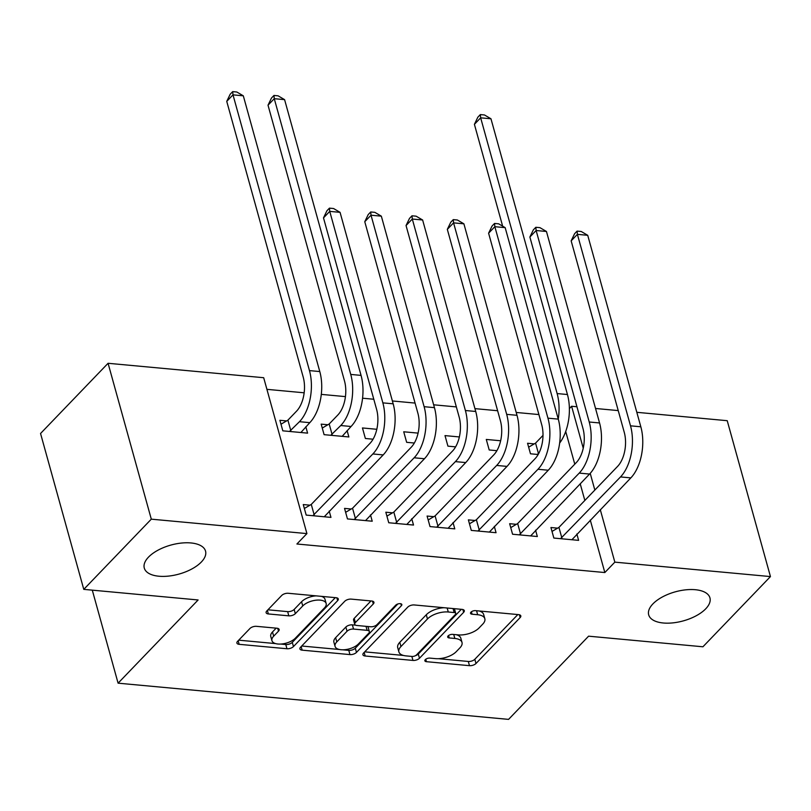 <?xml version="1.0" encoding="UTF-8"?>
<svg xmlns="http://www.w3.org/2000/svg" width="811" height="811" viewBox="0 0 811 811"><rect width="100%" height="100%" fill="white"/><g stroke="black" fill="none" stroke-linecap="round" stroke-linejoin="round"><path stroke-width="1.22" d="M425.309 659.627A3.416 1.622 164.5 0 0 424.863 660.803A3.416 1.622 164.5 0 0 426.434 661.685L469.478 665.669A4.876 2.311 164.5 0 0 475.986 663.499L520.165 617.556A4.876 2.311 164.5 0 0 520.814 615.884A4.876 2.311 164.5 0 0 518.574 614.626L475.52 610.642A3.416 1.622 164.5 0 0 470.968 612.163A3.416 1.622 164.5 0 0 470.522 613.339A3.416 1.622 164.5 0 0 472.083 614.211L477.659 614.728A15.602 7.39 164.5 0 1 484.836 618.722A15.602 7.39 164.5 0 1 482.768 624.095L479.088 627.927A15.602 7.39 164.5 0 1 458.266 634.891L452.7 634.374A3.416 1.622 164.5 0 0 448.138 635.895A3.416 1.622 164.5 0 0 447.692 637.071A3.416 1.622 164.5 0 0 449.264 637.943L454.829 638.46A15.602 7.39 164.5 0 1 462.006 642.464A15.602 7.39 164.5 0 1 459.938 647.827L456.258 651.659A15.602 7.39 164.5 0 1 435.436 658.623L429.871 658.106A3.416 1.622 164.5 0 0 425.309 659.627M201.331 562.033A31.781 15.064 164.5 0 0 205.538 551.095A31.781 15.064 164.5 0 0 181.258 543.076A31.781 15.064 164.5 0 0 148.494 557.137A31.781 15.064 164.5 0 0 144.287 568.075A31.781 15.064 164.5 0 0 168.566 576.094A31.781 15.064 164.5 0 0 201.331 562.033M705.732 608.808A31.781 15.064 164.5 0 0 709.939 597.859A31.781 15.064 164.5 0 0 685.66 589.84A31.781 15.064 164.5 0 0 652.896 603.911A31.781 15.064 164.5 0 0 648.688 614.85A31.781 15.064 164.5 0 0 672.968 622.868A31.781 15.064 164.5 0 0 705.732 608.808M256.448 626.325A4.876 2.311 164.5 0 0 249.95 628.495L237.552 641.389A4.876 2.311 164.5 0 0 236.903 643.062A4.876 2.311 164.5 0 0 239.144 644.319L286.952 648.749A4.876 2.311 164.5 0 0 293.46 646.57L337.65 600.637A4.876 2.311 164.5 0 0 338.288 598.954A4.876 2.311 164.5 0 0 336.048 597.707L288.24 593.277A4.876 2.311 164.5 0 0 281.731 595.446L266.758 611.018A4.876 2.311 164.5 0 0 266.12 612.69A4.876 2.311 164.5 0 0 268.36 613.947L288.817 615.843A4.876 2.311 164.5 0 0 295.326 613.663L302.746 605.949A13.037 6.184 164.5 0 1 316.189 600.181A13.037 6.184 164.5 0 1 326.154 603.465A13.037 6.184 164.5 0 1 324.43 607.956L295.336 638.196A13.037 6.184 164.5 0 1 281.893 643.964A13.037 6.184 164.5 0 1 271.938 640.68A13.037 6.184 164.5 0 1 273.662 636.189L278.508 631.151A4.876 2.311 164.5 0 0 279.156 629.468A4.876 2.311 164.5 0 0 276.916 628.221L256.448 626.325M306.913 533.597L151.302 519.162L108.076 363.287L263.687 377.713L306.913 533.597L296.907 543.999L604.834 572.546L614.839 562.145L600.282 509.653M636.817 412.312L727.224 420.696L770.45 576.58L702.924 646.783L588.593 636.179L508.568 719.377L118.092 683.176L198.117 599.968L83.776 589.364L151.302 519.162M770.45 576.58L614.839 562.145M363.551 653.068A4.876 2.311 164.5 0 0 362.912 654.751A4.876 2.311 164.5 0 0 365.153 655.998L412.961 660.428A4.876 2.311 164.5 0 0 419.469 658.258L463.649 612.315A4.876 2.311 164.5 0 0 464.297 610.642A4.876 2.311 164.5 0 0 462.057 609.385L414.249 604.955A4.876 2.311 164.5 0 0 407.74 607.135L363.551 653.068M349.957 654.589L302.148 650.158A4.876 2.311 164.5 0 1 299.908 648.912A4.876 2.311 164.5 0 1 300.557 647.229L344.736 601.286A4.876 2.311 164.5 0 1 351.244 599.116L371.702 601.012A4.876 2.311 164.5 0 1 373.942 602.259A4.876 2.311 164.5 0 1 373.303 603.942L355.38 622.574A4.876 2.311 164.5 0 0 354.731 624.247A4.876 2.311 164.5 0 0 356.982 625.494L370.546 626.761A4.876 2.311 164.5 0 0 377.054 624.582L395.707 605.178A3.416 1.622 164.5 0 1 399.225 603.678A3.416 1.622 164.5 0 1 401.84 604.53A3.416 1.622 164.5 0 1 401.384 605.705L356.465 652.409A4.876 2.311 164.5 0 1 349.957 654.589L348.791 650.381L342.647 649.804M92.292 590.155L118.092 683.176M351.244 509.014L344.543 508.396L347.463 518.918L372.229 521.22L370.475 514.873M327.877 424.751L321.176 424.133L324.096 434.666L348.862 436.957L347.108 430.611M433.794 516.668L427.093 516.049L430.023 526.582L454.789 528.873L453.025 522.527M418.081 433.115L403.726 431.787L406.656 442.319L414.33 443.029M516.354 524.322L509.653 523.703L512.572 534.236L537.338 536.527L535.574 530.181M500.64 440.768L486.286 439.44L489.205 449.973L496.89 450.683M604.834 572.546L590.276 520.054M584.843 500.448L580.21 483.772M574.776 464.166L565.713 431.482M538.899 414.563L516.212 412.454M497.619 410.731L474.932 408.632M456.35 406.909L433.652 404.801M415.07 403.077L392.382 400.969M373.79 399.245L362.568 398.211M345.445 396.62L321.298 394.379M304.166 392.798L266.91 389.341M534.256 443.891L527.555 443.262L530.485 453.795L538.159 454.515M557.623 528.154L550.933 527.525L553.852 538.058L578.618 540.359L576.854 534.003M459.361 436.947L445.006 435.608L447.925 446.141L455.61 446.861M475.074 520.49L468.373 519.871L471.292 530.404L496.058 532.705L494.304 526.349M376.811 429.293L362.456 427.955L365.376 438.487L373.06 439.207M392.524 512.836L385.823 512.217L388.743 522.75L413.509 525.052L411.745 518.695M286.597 420.919L279.896 420.301L282.826 430.834L307.592 433.135L305.828 426.779M309.964 505.182L303.263 504.564L306.193 515.097L330.959 517.388L329.195 511.042M83.776 589.364L40.55 433.49L108.076 363.287M569.383 408.582L571.603 406.26L576.956 406.757M595.538 408.48L618.225 410.589M594.838 490.047L590.215 473.35M583.241 448.209L571.603 406.26M462.006 642.464L460.841 638.247A15.602 7.39 164.5 0 0 456.299 634.709M484.836 618.722L483.66 614.515A15.602 7.39 164.5 0 0 479.119 610.967M438.447 658.694L468.312 661.462A4.876 2.311 164.5 0 0 474.82 659.282L517.834 614.566M415.273 655.764A4.876 2.311 164.5 0 0 418.294 654.041L461.307 609.325M364.727 651.851L403.432 655.44M411.937 656.444A3.416 1.622 164.5 0 0 416.489 654.923L455.275 614.596A3.416 1.622 164.5 0 0 455.731 613.42A3.416 1.622 164.5 0 0 454.16 612.548L448.28 612.001A15.602 7.39 164.5 0 0 427.468 618.965L400.958 646.529A15.602 7.39 164.5 0 0 398.89 651.902A15.602 7.39 164.5 0 0 406.068 655.896L411.937 656.444M455.731 613.42L454.565 609.213A3.416 1.622 164.5 0 0 454.089 608.655M444.104 607.723A15.602 7.39 164.5 0 0 426.292 614.758L427.468 618.965M398.89 651.902L397.725 647.685A15.602 7.39 164.5 0 1 399.782 642.322L426.292 614.758M339.596 649.52L301.722 646.012M370.962 600.941L354.214 618.357A4.876 2.311 164.5 0 0 353.566 620.04L354.731 624.247M397.836 603.972L355.299 648.202L356.465 652.409M336.788 641.907A13.037 6.184 164.5 0 0 335.065 646.387A13.037 6.184 164.5 0 0 345.02 649.682A13.037 6.184 164.5 0 0 358.462 643.914L368.711 633.259A4.876 2.311 164.5 0 0 369.36 631.576A4.876 2.311 164.5 0 0 367.109 630.329L353.545 629.072A4.876 2.311 164.5 0 0 347.037 631.252L336.788 641.907L335.622 637.689A13.037 6.184 164.5 0 0 333.889 642.18L335.065 646.387M369.36 631.576L368.184 627.369A4.876 2.311 164.5 0 0 367.312 626.457M335.622 637.689L345.871 627.035A4.876 2.311 164.5 0 1 352.369 624.855L355.613 625.159M348.791 650.381A4.876 2.311 164.5 0 0 355.299 648.202M271.938 640.68L270.773 636.463A13.037 6.184 164.5 0 1 272.496 631.972L276.176 628.15M326.154 603.465L324.988 599.248A13.037 6.184 164.5 0 0 321.369 596.349M316.219 595.862A13.037 6.184 164.5 0 0 301.58 601.732L302.746 605.949M267.934 609.801L287.652 611.626A4.876 2.311 164.5 0 0 294.16 609.456L301.58 601.732M280.697 644.066L285.786 644.532A4.876 2.311 164.5 0 0 292.295 642.363L335.308 597.636M238.718 640.173L275.547 643.589M528.65 447.185L535.564 443.12L542.995 435.395M538.818 453.308L537.176 454.424M502.648 226.157L474.405 124.326L477.851 117.189L480.355 114.584L484.481 114.969L490.969 118.781L567.447 394.521A37.245 20.498 95.3 0 1 559.651 443.039M490.969 118.781L480.659 117.828L557.127 393.568A37.245 20.498 95.3 0 1 558.272 419.115A37.245 20.498 95.3 0 1 548.277 470.228L489.357 532.077M480.355 114.584L480.659 117.828L474.405 124.326M535.564 443.12L538.494 453.653M571.917 539.731L630.836 477.882L620.516 476.929L560.553 538.676M552.017 531.438L558.931 527.383L617.597 466.396A24.827 13.665 -84.7 0 0 624.257 432.324L571.157 240.847L574.604 233.71L577.108 231.105L581.234 231.49L587.722 235.302L640.832 426.789A37.245 20.498 95.3 0 1 630.836 477.882M587.722 235.302L577.402 234.349L630.512 425.826A37.245 20.498 95.3 0 1 620.516 476.929M577.108 231.105L577.402 234.349L571.157 240.847M558.931 527.383L561.861 537.916M530.637 535.909L589.556 474.06L579.236 473.097L519.273 534.855M510.737 527.616L517.661 523.551L576.317 462.564A24.827 13.665 -84.7 0 0 582.977 428.502L529.877 237.015L533.334 229.878L535.828 227.283L539.954 227.658L546.452 231.48L599.552 422.957A37.245 20.498 95.3 0 1 589.556 474.06M546.452 231.48L536.132 230.517L589.232 422.004A37.245 20.498 95.3 0 1 579.236 473.097M535.828 227.283L536.132 230.517L529.877 237.015M517.661 523.551L520.581 534.084M469.457 523.784L476.381 519.729L535.037 458.742A24.827 13.665 -84.7 0 0 541.707 424.67L488.597 233.193L492.054 226.046L494.558 223.451L498.684 223.836L505.172 227.648L494.852 226.695L547.952 418.172A37.245 20.498 95.3 0 1 537.967 469.275L477.993 531.023M505.172 227.648L558.272 419.125L547.952 418.172M494.558 223.451L494.852 226.695L488.597 233.193M476.381 519.729L479.301 530.262M448.088 528.255L507.007 466.396L496.687 465.443L436.724 527.201M428.188 519.963L435.101 515.897L493.767 454.91A24.827 13.665 -84.7 0 0 500.428 420.848L447.327 229.361L450.774 222.224L453.278 219.619L457.404 220.004L463.892 223.816L517.002 415.303A37.245 20.498 95.3 0 1 507.007 466.396M463.892 223.816L453.572 222.863L506.682 414.35A37.245 20.498 95.3 0 1 496.687 465.443M453.278 219.619L453.572 222.863L447.327 229.361M435.101 515.897L438.031 526.43M406.808 524.423L465.727 462.574L455.407 461.621L395.444 523.369M386.908 516.131L393.832 512.076L452.487 451.088A24.827 13.665 -84.7 0 0 459.148 417.016L406.047 225.539L409.504 218.392L411.998 215.797L416.124 216.182L422.622 219.994L475.722 411.471A37.245 20.498 95.3 0 1 465.727 462.574M422.622 219.994L412.302 219.031L465.402 410.518A37.245 20.498 95.3 0 1 455.407 461.621M411.998 215.797L412.302 219.031L406.047 225.539M393.832 512.076L396.751 522.608M322.261 428.046L329.185 423.981L337.832 414.999A24.827 13.665 -84.7 0 0 344.493 380.937L268.015 105.187L271.472 98.05L273.976 95.445L278.102 95.83L284.59 99.641L361.057 375.392A37.245 20.498 95.3 0 1 351.072 426.485L342.161 436.338M284.59 99.641L274.27 98.689L350.737 374.429A37.245 20.498 95.3 0 1 340.752 425.532L330.797 435.284M273.976 95.445L274.27 98.689L268.015 105.187M329.185 423.981L332.104 434.514M365.528 520.601L424.447 458.742L414.137 457.789L354.164 519.547M345.628 512.309L352.552 508.244L411.207 447.256A24.827 13.665 -84.7 0 0 417.878 413.194L364.768 221.707L368.224 214.57L370.728 211.965L374.854 212.35L381.342 216.162L434.443 407.649A37.245 20.498 95.3 0 1 424.447 458.742M381.342 216.162L371.022 215.209L424.123 406.686A37.245 20.498 95.3 0 1 414.137 457.789M370.728 211.965L371.022 215.209L364.768 221.707M352.552 508.244L355.471 518.776M280.981 424.214L287.905 420.159L296.552 411.167A24.827 13.665 -84.7 0 0 303.213 377.105L226.745 101.365L230.192 94.218L232.696 91.623L236.822 92.008L243.31 95.82L319.787 371.56A37.245 20.498 95.3 0 1 309.792 422.663L300.891 432.506M243.31 95.82L233 94.857L309.467 370.607A37.245 20.498 95.3 0 1 299.472 421.7L289.517 431.452M232.696 91.623L233 94.857L226.745 101.365M287.905 420.159L290.825 430.692M324.258 516.769L383.177 454.92L372.857 453.957L312.884 515.715M304.358 508.477L311.272 504.422L369.938 443.424A24.827 13.665 -84.7 0 0 376.598 409.362L323.498 217.885L326.945 210.738L329.448 208.143L333.574 208.528L340.062 212.34L393.173 403.817A37.245 20.498 95.3 0 1 383.177 454.92M340.062 212.34L329.742 211.377L382.853 402.864A37.245 20.498 95.3 0 1 372.857 453.957M329.448 208.143L329.742 211.377L323.498 217.885M311.272 504.422L314.202 514.955M425.755 659.252L426.434 661.685M471.414 611.778L472.083 614.211M448.584 635.51L449.264 637.943M453.724 634.466L454.829 638.46M476.554 610.734L477.659 614.728M519.395 614.768L520.165 617.556M474.82 659.282L475.986 663.499M468.312 661.462L469.478 665.669M462.878 609.527L463.649 612.315M418.294 654.041L419.469 658.258M411.856 656.434L412.961 660.428M364.159 652.439L365.153 655.998M453.055 608.554L454.16 612.548M447.175 608.007L448.28 612.001M399.782 642.322L400.958 646.529M301.165 646.6L302.148 650.158M372.523 601.154L373.303 603.942M354.214 618.357L355.38 622.574M400.847 603.759L401.384 605.705M366.004 626.335L367.109 630.329M352.369 624.855L353.545 629.072M345.871 627.035L347.037 631.252M277.737 628.363L278.508 631.151M272.496 631.972L273.662 636.189M294.16 609.456L295.326 613.663M287.652 611.626L288.817 615.843M267.366 610.379L268.36 613.947M336.869 597.849L337.65 600.637M292.295 642.363L293.46 646.57M285.786 644.532L286.952 648.749M238.16 640.751L239.144 644.319M567.447 394.521L557.127 393.568M640.832 426.789L630.512 425.826M599.552 422.957L589.232 422.004M548.277 470.228L537.967 469.275M517.002 415.303L506.682 414.35M475.722 411.471L465.402 410.518M351.072 426.485L340.752 425.532M361.057 375.392L350.737 374.429M434.443 407.649L424.123 406.686M309.792 422.663L299.472 421.7M319.787 371.56L309.467 370.607M393.173 403.817L382.853 402.864"/></g></svg>
